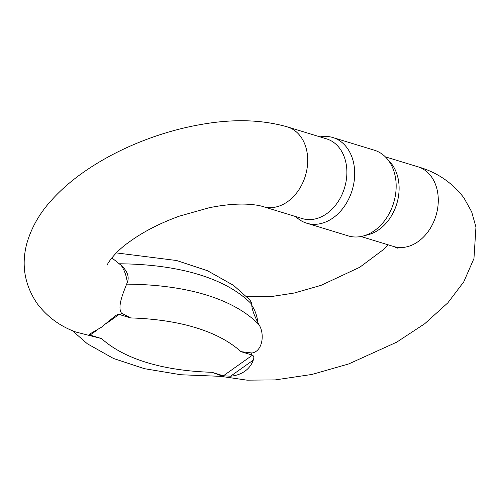 <?xml version="1.0" encoding="UTF-8"?>
<svg xmlns="http://www.w3.org/2000/svg" width="501" height="501" viewBox="0 0 501 501"><rect width="100%" height="100%" fill="white"/><g stroke="black" fill="none" stroke-linecap="round" stroke-linejoin="round"><path stroke-width="0.75" d="M222.018 375.381A41.664 31.463 107 0 1 220.453 375.418L211.917 372.293L222.018 375.381A145.152 66.577 160.5 0 0 223.402 375.788L252.466 355.153A104.815 48.071 -19.5 0 1 251.082 354.746L240.981 351.658L252.041 352.992A41.664 31.463 107 0 1 251.082 354.746M96.637 330.397L90.08 335.05A145.152 66.577 -19.5 0 0 91.439 335.482L101.534 338.563L75.833 332.025C60.095 326.326 47.182 316.801 37.087 303.462C24.461 284.706 21.092 264.541 26.979 242.966C31.695 226.991 40.099 212.499 52.185 199.492C61.454 189.328 72.369 179.909 84.932 171.242C104.903 157.508 127.279 146.236 152.041 137.424C168.975 131.431 185.952 127.004 202.98 124.154C234.155 118.8 262.299 119.72 287.43 126.916A41.664 31.463 -73 0 1 307.395 154.746A41.664 31.463 -73 0 1 295.246 194.62A41.664 31.463 -73 0 1 263.075 206.606C259.556 205.441 254.389 204.652 247.588 204.22C236.616 203.638 223.803 204.809 209.142 207.752L179.258 216.181C159.619 223.34 142.904 231.969 129.108 242.071C114.197 252.391 106.6 264.904 107.327 265.029M90.08 335.05L89.278 334.543L89.573 334.111L101.296 327.31L115.718 315.549L117.541 314.534L119.144 314.415A104.815 48.071 160.5 0 0 120.503 314.847L130.598 317.928L121.461 313.087C116.846 306.568 124.286 290.618 126.596 284.142L127.298 282.608C129.502 276.928 127.467 271.173 121.186 265.348L111.848 257.871M116.338 252.905L176.709 260.533L207.495 270.722L233.541 285.376L249.855 299.88L251.508 302.717L251.759 305.247C251.984 309.198 254.02 314.954 257.877 322.512L258.942 324.585C264.816 333.56 262.887 351.188 252.041 352.992M252.466 355.153C253.938 356.111 254.207 357.764 253.274 360.1C251.684 364.622 248.903 368.316 244.933 371.197C240.799 374.047 236.021 375.706 230.61 376.195L223.402 375.788M220.453 375.418L221.448 376.101L221.248 376.37L180.905 374.748L144.407 368.673L113.47 358.465L87.324 343.761L72.257 330.591M386.722 158.31L390.329 162.374A41.664 31.463 107 0 1 379.013 229.59A41.664 31.463 107 0 1 368.222 234.719L362.962 236.077A44.789 33.824 -73 0 0 374.56 230.56A44.789 33.824 -73 0 0 386.722 158.31A44.789 33.824 -73 0 0 374.366 150.212L332.896 137.543A44.789 33.824 107 0 1 354.702 173.34A44.789 33.824 107 0 1 333.09 217.891A44.789 33.824 107 0 1 306.718 223.208A44.789 33.824 107 0 1 295.759 216.589M287.43 126.916L326.602 138.89A41.664 31.463 107 0 1 346.886 172.187A41.664 31.463 107 0 1 326.784 213.626A41.664 31.463 107 0 1 302.253 218.574L263.075 206.606M320.114 136.905A44.789 33.824 107 0 1 332.896 137.543M306.718 223.208L348.189 235.877A44.789 33.824 -73 0 0 362.962 236.077M91.439 335.482A41.664 31.463 107 0 1 89.873 335.52M121.186 265.348A41.664 31.463 107 0 1 127.298 282.608M251.759 305.247A41.664 31.463 107 0 1 257.877 322.512M121.461 313.087A41.664 31.463 107 0 1 120.503 314.847M397.913 248.264L393.654 246.505A41.664 31.463 -73 0 0 431.524 226.252A41.664 31.463 -73 0 0 431.856 177.379A41.664 31.463 -73 0 0 418.003 166.814C436.816 172.162 452.115 182.502 463.901 197.826L471.641 211.754L475.95 227.11L473.965 258.485L463.782 281.812L447.869 302.817L424.723 323.734L396.692 342.177L348.721 363.939L311.954 374.447L275.287 379.896L247.062 380.165L220.928 376.37M240.981 351.658A286.697 131.494 160.5 0 0 130.598 317.928M119.144 314.415L106.25 323.571M101.534 338.563A286.697 131.494 160.5 0 0 211.917 372.293M251.734 304.226A311.002 142.641 160.5 0 0 119.388 263.789M126.596 284.142A311.002 142.641 -19.5 0 1 258.942 324.585M253.274 360.1L230.61 376.195M246.598 296.467L270.54 296.686L294.281 293.016L321.06 285.338L359.749 267.265L383.359 249.648L387.999 244.776M418.003 166.814L385.319 156.832M393.654 246.505L360.97 236.516"/></g></svg>

